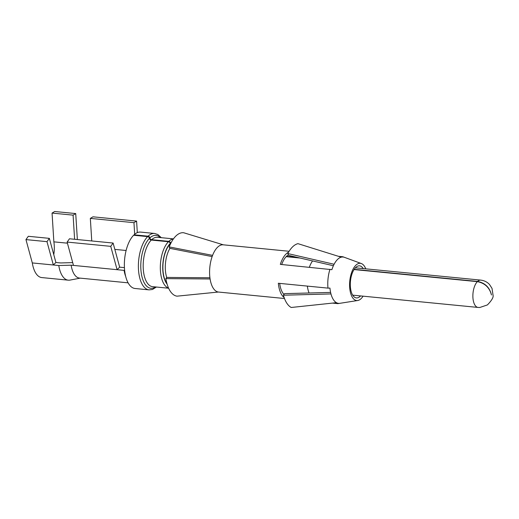 <?xml version="1.0" encoding="UTF-8"?>
<svg xmlns="http://www.w3.org/2000/svg" width="519" height="519" viewBox="0 0 519 519"><rect width="100%" height="100%" fill="white"/><g stroke="black" fill="none" stroke-linecap="round" stroke-linejoin="round"><path stroke-width="0.78" d="M67.425 243.177L53.866 241.854A20.903 9.777 -84.4 0 1 53.775 254.654M53.866 241.854L52.056 213.082L54.69 211.505L75.722 213.569L73.088 215.145L52.056 213.082M80.224 278.139L69.974 280.091A26.566 12.43 -84.4 0 1 68.261 280.169L41.78 277.574A26.566 12.43 -84.4 0 1 32.301 262.932L25.95 239.596L28.311 236.294L49.344 238.357L46.982 241.659L25.95 239.596M124.651 270.457A3.542 1.525 -9 0 0 124.106 270.373L71.135 265.183L58.783 265.527L32.301 262.932M119.668 267.168L113.103 243.048L110.742 246.35L117.093 269.685L119.668 267.168L124.43 267.635M46.982 241.659L53.334 264.995L55.903 262.478L60.729 262.951L72.712 262.614M68.261 280.169A26.566 12.43 -84.4 0 1 58.783 265.527M128.102 282.836L79.478 278.067A23.381 10.938 -84.4 0 1 71.135 265.183M126.111 250.489L114.829 249.386M170.686 243.58A1.771 1.382 46.8 0 1 170.654 243.417L170.602 243.1A1.771 1.382 46.8 0 0 168.811 241.354L151.671 239.674A1.771 1.382 46.8 0 1 149.881 237.929A1.771 1.382 46.8 0 0 148.084 236.184L134.064 234.809A28.337 13.26 -84.4 0 1 140.604 232.09L154.63 233.466L157.88 234.536L161.266 237.676M156.427 287.033L152.443 289.472L149.096 289.874L135.076 288.499A28.337 13.26 -84.4 0 1 124.378 266.37A28.337 13.26 -84.4 0 1 133.617 235.243L147.636 236.619A1.771 1.356 -135.5 0 1 149.459 238.338A1.771 1.356 44.5 0 0 151.282 240.057L168.416 241.737A1.771 1.356 44.5 0 1 170.238 243.456L170.29 243.768A1.771 1.356 44.5 0 0 170.407 244.164M134.136 235.295L134.064 234.809M354.192 269.335L477.571 281.428C485.006 282.894 489.638 287.403 491.474 294.961C489.508 287.532 484.798 283.095 477.357 281.642L354.049 269.556M286.462 256.341L297.361 257.405M286.144 256.665L300.04 258.027M309.097 292.988A20.903 9.777 -84.4 0 1 307.352 286.105M309.363 267.227A20.903 9.777 -84.4 0 1 312.574 260.921M73.471 265.41L67.126 242.075L69.488 238.772L113.103 243.048M110.742 246.35L67.126 242.075M55.903 262.478L49.344 238.357M91.753 240.952L90.332 218.395L92.966 216.819L136.588 221.094L133.954 222.67L90.332 218.395M137.314 232.622L136.588 221.094M134.68 234.264L133.954 222.67M74.606 239.272L73.088 215.145M77.357 239.544L75.722 213.569M330.603 292.411L284.555 293.644L283.426 295.22L330.973 293.936M336.442 302.681L291.217 307.482A32.593 15.252 -84.4 0 1 283.426 295.22M360.562 295.921A16.115 7.545 -84.4 0 1 357.312 297.887A16.115 7.545 -84.4 0 1 356.456 297.919A16.115 7.545 -84.4 0 1 350.448 281.266A16.115 7.545 -84.4 0 1 359.479 265.825A16.115 7.545 -84.4 0 1 360.433 266.039A16.115 7.545 -84.4 0 1 363.242 268.595M365.746 268.842A18.71 8.752 95.6 0 0 361.347 263.542L344.389 257.32A23.277 10.893 95.6 0 1 344.486 257.359L342.774 256.73L338.407 256.302M344.389 257.32A23.277 10.893 95.6 0 0 343.734 257.126A23.277 10.893 95.6 0 0 343.014 257.015A23.277 10.893 95.6 0 0 332.381 268.226A23.277 10.893 95.6 0 0 331.894 269.672L280.318 264.379A23.731 11.107 95.6 0 1 280.798 262.971L280.896 262.698A23.731 11.107 95.6 0 1 288.596 252.15M361.347 263.542A18.71 8.752 95.6 0 0 360.244 263.295A18.71 8.752 -84.4 0 0 349.761 281.214A18.71 8.752 -84.4 0 0 356.728 300.546A18.71 8.752 95.6 0 0 357.727 300.507A18.71 8.752 95.6 0 0 363.066 296.167M329.967 269.251A23.731 11.107 -84.4 0 0 327.976 288.123L329.948 288.09A23.277 10.893 95.6 0 0 330.123 289.634A23.277 10.893 95.6 0 0 338.648 303.368A23.277 10.893 95.6 0 0 338.855 303.381A23.277 10.893 95.6 0 0 339.64 303.349L337.83 303.634L332.432 303.109M281.7 264.515A21.078 9.861 -84.4 0 1 288.382 254.887M284.003 294.409A21.078 9.861 -84.4 0 1 279.689 283.393M218.648 292.061A23.731 11.107 -84.4 0 1 218.564 292.054A23.731 11.107 -84.4 0 1 218.389 292.035L177.031 296.167A31.88 14.921 95.6 0 1 165.885 278.625L166.67 277.425L209.923 277.769M223.352 244.832L183.713 232.759A31.88 14.921 95.6 0 0 183.363 232.726A31.88 14.921 95.6 0 0 169.226 246.921L212.582 255.374A23.731 11.107 -84.4 0 1 223.105 244.806A23.731 11.107 -84.4 0 1 223.189 244.812A23.731 11.107 -84.4 0 1 223.28 244.825M327.976 288.123L278.333 283.257A23.731 11.107 95.6 0 0 278.502 284.756L278.541 285.041A23.731 11.107 95.6 0 0 284.146 297.556M357.727 300.507L338.103 303.596A23.731 11.107 -84.4 0 1 337.83 303.634M334.1 264.262L287.818 253.557L288.583 255.38L333.386 265.734M341.223 257.184L297.951 243.658A32.593 15.252 -84.4 0 0 287.818 253.557M212.135 256.587L169.739 248.322L169.226 246.921M218.389 292.035A23.731 11.107 -84.4 0 1 210.091 278.975A23.731 11.107 -84.4 0 1 212.401 255.841A23.731 11.107 -84.4 0 1 212.582 255.374M210.091 278.975L165.885 278.625M125.676 276.4A23.381 10.938 -84.4 0 1 124.106 270.373M148.084 236.184A28.337 13.26 -84.4 0 1 154.63 233.466M149.096 289.874A28.337 13.26 -84.4 0 1 138.398 267.746A28.337 13.26 -84.4 0 1 147.636 236.619M149.881 237.929A26.566 12.43 -84.4 0 1 160.28 237.579M155.447 286.936A26.566 12.43 -84.4 0 1 141.142 272.138A26.566 12.43 -84.4 0 1 149.459 238.338M151.671 239.674A24.795 11.606 -84.4 0 1 157.4 237.3L173.456 238.87M168.623 288.227L152.56 286.657A24.795 11.606 -84.4 0 1 143.199 267.291A24.795 11.606 -84.4 0 1 151.282 240.057M168.811 241.354A24.795 11.606 -84.4 0 1 173.378 238.987M168.565 288.097A24.795 11.606 -84.4 0 1 160.319 267.765A24.795 11.606 -84.4 0 1 168.416 241.737M170.602 243.1A23.024 10.776 -84.4 0 1 171.186 242.587M167.112 284.14A23.024 10.776 -84.4 0 1 162.862 263.788A23.024 10.776 -84.4 0 1 170.238 243.456M166.917 283.452A22.674 10.607 -84.4 0 1 163.057 263.393A22.674 10.607 -84.4 0 1 170.29 243.768M166.716 277.425A20.903 9.777 -84.4 0 1 169.921 248.354M477.571 281.428A13.728 6.423 -84.4 0 1 480.743 280.111A13.728 6.423 -84.4 0 1 480.866 280.13M478.187 307.443A13.728 6.423 -84.4 0 1 478.064 307.436A13.728 6.423 -84.4 0 1 472.88 296.719A13.728 6.423 -84.4 0 1 477.357 281.642M480.743 280.111L355.372 267.823M480.743 280.117C484.24 280.526 487.153 281.979 489.482 284.464L492.012 288.356L493.05 295.22C493.634 297.205 491.753 300.443 487.406 304.925L479.796 307.495L478.064 307.436L352.693 295.149M289.128 251.274L223.189 244.812M284.496 298.516L218.564 292.054"/></g></svg>
